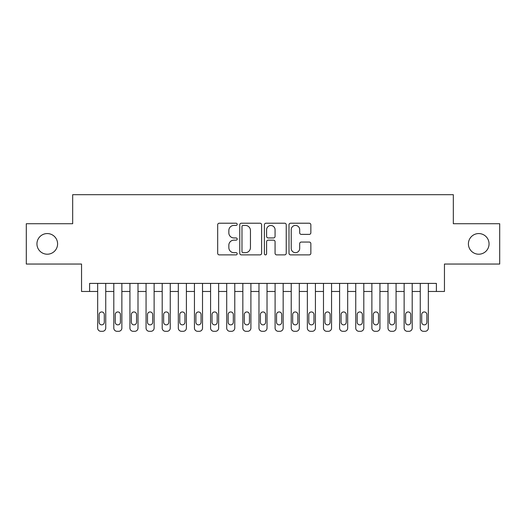 <?xml version="1.0" encoding="UTF-8"?>
<svg xmlns="http://www.w3.org/2000/svg" width="526" height="526" viewBox="0 0 526 526"><rect width="100%" height="100%" fill="white"/><g stroke="black" fill="none" stroke-linecap="round" stroke-linejoin="round"><path stroke-width="0.79" d="M237.193 224.326A1.111 1.111 0 0 0 236.089 223.215L219.263 223.215A1.585 1.585 0 0 0 217.679 224.799L217.679 253.295A1.585 1.585 0 0 0 219.263 254.88L236.089 254.88A1.111 1.111 0 0 0 237.193 253.769A1.111 1.111 0 0 0 236.089 252.664L233.906 252.664A5.069 5.069 0 0 1 228.843 247.595L228.843 245.221A5.069 5.069 0 0 1 233.906 240.158L236.089 240.158A1.111 1.111 0 0 0 237.193 239.047A1.111 1.111 0 0 0 236.089 237.943L233.906 237.943A5.069 5.069 0 0 1 228.843 232.873L228.843 230.5A5.069 5.069 0 0 1 233.906 225.43L236.089 225.43A1.111 1.111 0 0 0 237.193 224.326M468.41 243.886A10.323 10.323 0 0 0 478.732 254.209A10.323 10.323 0 0 0 489.055 243.886A10.323 10.323 0 0 0 478.732 233.564A10.323 10.323 0 0 0 468.41 243.886M36.945 243.886A10.323 10.323 0 0 0 47.268 254.209A10.323 10.323 0 0 0 57.59 243.886A10.323 10.323 0 0 0 47.268 233.564A10.323 10.323 0 0 0 36.945 243.886M309.268 234.379A1.585 1.585 0 0 0 310.853 232.794L310.853 224.799A1.585 1.585 0 0 0 309.268 223.215L290.589 223.215A1.585 1.585 0 0 0 289.004 224.799L289.004 253.295A1.585 1.585 0 0 0 290.589 254.88L309.268 254.88A1.585 1.585 0 0 0 310.853 253.295L310.853 243.637A1.585 1.585 0 0 0 309.268 242.059L301.273 242.059A1.585 1.585 0 0 0 299.688 243.637L299.688 248.43A4.234 4.234 0 0 1 295.454 252.664A4.234 4.234 0 0 1 291.22 248.43L291.22 229.665A4.234 4.234 0 0 1 295.454 225.43A4.234 4.234 0 0 1 299.688 229.665L299.688 232.794A1.585 1.585 0 0 0 301.273 234.379L309.268 234.379M436.389 291.47L444.457 291.47L444.457 264.045L499.7 264.045L499.7 223.728L453.327 223.728L453.327 194.692L72.673 194.692L72.673 223.728L26.3 223.728L26.3 264.045L81.543 264.045L81.543 291.47L97.672 291.47L97.672 328.079A3.228 3.228 0 0 0 100.9 331.308L102.511 331.308A3.228 3.228 0 0 0 105.739 328.079L105.739 291.47L113.8 291.47L113.8 328.079A3.228 3.228 0 0 0 117.028 331.308L118.639 331.308A3.228 3.228 0 0 0 121.868 328.079L121.868 291.47L129.929 291.47L129.929 328.079A3.228 3.228 0 0 0 133.157 331.308L134.768 331.308A3.228 3.228 0 0 0 137.996 328.079L137.996 291.47L146.064 291.47L146.064 328.079A3.228 3.228 0 0 0 149.285 331.308L150.903 331.308A3.228 3.228 0 0 0 154.125 328.079L154.125 291.47L162.192 291.47L162.192 328.079A3.228 3.228 0 0 0 165.414 331.308L167.031 331.308A3.228 3.228 0 0 0 170.253 328.079L170.253 291.47L178.321 291.47L178.321 328.079A3.228 3.228 0 0 0 181.549 331.308L183.16 331.308A3.228 3.228 0 0 0 186.388 328.079L186.388 291.47L194.449 291.47L194.449 328.079A3.228 3.228 0 0 0 197.677 331.308L199.288 331.308A3.228 3.228 0 0 0 202.517 328.079L202.517 291.47L210.578 291.47L210.578 328.079A3.228 3.228 0 0 0 213.806 331.308L215.417 331.308A3.228 3.228 0 0 0 218.645 328.079L218.645 291.47L226.706 291.47L226.706 328.079A3.228 3.228 0 0 0 229.934 331.308L231.545 331.308A3.228 3.228 0 0 0 234.774 328.079L234.774 291.47L242.841 291.47L242.841 328.079A3.228 3.228 0 0 0 246.063 331.308L247.68 331.308A3.228 3.228 0 0 0 250.902 328.079L250.902 291.47L258.97 291.47L258.97 328.079A3.228 3.228 0 0 0 262.191 331.308L263.809 331.308A3.228 3.228 0 0 0 267.03 328.079L267.03 291.47L275.098 291.47L275.098 328.079A3.228 3.228 0 0 0 278.32 331.308L279.937 331.308A3.228 3.228 0 0 0 283.159 328.079L283.159 291.47L291.226 291.47L291.226 328.079A3.228 3.228 0 0 0 294.455 331.308L296.066 331.308A3.228 3.228 0 0 0 299.294 328.079L299.294 291.47L307.355 291.47L307.355 328.079A3.228 3.228 0 0 0 310.583 331.308L312.194 331.308A3.228 3.228 0 0 0 315.422 328.079L315.422 291.47L323.483 291.47L323.483 328.079A3.228 3.228 0 0 0 326.712 331.308L328.323 331.308A3.228 3.228 0 0 0 331.551 328.079L331.551 291.47L339.612 291.47L339.612 328.079A3.228 3.228 0 0 0 342.84 331.308L344.451 331.308A3.228 3.228 0 0 0 347.679 328.079L347.679 291.47L355.747 291.47L355.747 328.079A3.228 3.228 0 0 0 358.969 331.308L360.586 331.308A3.228 3.228 0 0 0 363.808 328.079L363.808 291.47L371.875 291.47L371.875 328.079A3.228 3.228 0 0 0 375.097 331.308L376.715 331.308A3.228 3.228 0 0 0 379.936 328.079L379.936 291.47L388.004 291.47L388.004 328.079A3.228 3.228 0 0 0 391.232 331.308L392.843 331.308A3.228 3.228 0 0 0 396.071 328.079L396.071 291.47L404.132 291.47L404.132 328.079A3.228 3.228 0 0 0 407.361 331.308L408.972 331.308A3.228 3.228 0 0 0 412.2 328.079L412.2 291.47L420.261 291.47L420.261 328.079A3.228 3.228 0 0 0 423.489 331.308L425.1 331.308A3.228 3.228 0 0 0 428.328 328.079L428.328 291.47L436.389 291.47L436.389 283.402L89.611 283.402L89.611 291.47M261.613 224.799A1.585 1.585 0 0 0 260.035 223.215L241.349 223.215A1.585 1.585 0 0 0 239.764 224.799L239.764 253.295A1.585 1.585 0 0 0 241.349 254.88L260.035 254.88A1.585 1.585 0 0 0 261.613 253.295L261.613 224.799M265.965 223.215L284.651 223.215A1.585 1.585 0 0 1 286.236 224.799L286.236 253.295A1.585 1.585 0 0 1 284.651 254.88L276.656 254.88A1.585 1.585 0 0 1 275.072 253.295L275.072 241.736A1.585 1.585 0 0 0 273.487 240.158L268.188 240.158A1.585 1.585 0 0 0 266.603 241.736L266.603 253.769A1.111 1.111 0 0 1 265.492 254.88A1.111 1.111 0 0 1 264.387 253.769L264.387 224.799A1.585 1.585 0 0 1 265.965 223.215M243.091 225.43A1.111 1.111 0 0 0 241.98 226.542L241.98 251.553A1.111 1.111 0 0 0 243.091 252.664L245.386 252.664A5.069 5.069 0 0 0 250.455 247.595L250.455 230.5A5.069 5.069 0 0 0 245.386 225.43L243.091 225.43M275.072 229.744A4.234 4.234 0 0 0 270.837 225.509A4.234 4.234 0 0 0 266.603 229.744L266.603 236.358A1.585 1.585 0 0 0 268.188 237.943L273.487 237.943A1.585 1.585 0 0 0 275.072 236.358L275.072 229.744M105.739 283.402L105.739 328.079M97.672 283.402L97.672 328.079M104.286 322.274A2.584 2.584 0 0 1 101.702 324.858A2.584 2.584 0 0 1 99.125 322.274L99.125 314.535A2.584 2.584 0 0 1 101.702 311.951A2.584 2.584 0 0 1 104.286 314.535L104.286 322.274M100.9 331.308L102.511 331.308M121.868 283.402L121.868 328.079M113.8 283.402L113.8 328.079M120.415 322.274A2.584 2.584 0 0 1 117.837 324.858A2.584 2.584 0 0 1 115.253 322.274L115.253 314.535A2.584 2.584 0 0 1 117.837 311.951A2.584 2.584 0 0 1 120.415 314.535L120.415 322.274M117.028 331.308L118.639 331.308M137.996 283.402L137.996 328.079M129.929 283.402L129.929 328.079M136.543 322.274A2.584 2.584 0 0 1 133.966 324.858A2.584 2.584 0 0 1 131.382 322.274L131.382 314.535A2.584 2.584 0 0 1 133.966 311.951A2.584 2.584 0 0 1 136.543 314.535L136.543 322.274M133.157 331.308L134.768 331.308M154.125 283.402L154.125 328.079M146.064 283.402L146.064 328.079M152.671 322.274A2.584 2.584 0 0 1 150.094 324.858A2.584 2.584 0 0 1 147.51 322.274L147.51 314.535A2.584 2.584 0 0 1 150.094 311.951A2.584 2.584 0 0 1 152.671 314.535L152.671 322.274M149.285 331.308L150.903 331.308M170.253 283.402L170.253 328.079M162.192 283.402L162.192 328.079M168.807 322.274A2.584 2.584 0 0 1 166.223 324.858A2.584 2.584 0 0 1 163.645 322.274L163.645 314.535A2.584 2.584 0 0 1 166.223 311.951A2.584 2.584 0 0 1 168.807 314.535L168.807 322.274M165.414 331.308L167.031 331.308M186.388 283.402L186.388 328.079M178.321 283.402L178.321 328.079M184.935 322.274A2.584 2.584 0 0 1 182.351 324.858A2.584 2.584 0 0 1 179.774 322.274L179.774 314.535A2.584 2.584 0 0 1 182.351 311.951A2.584 2.584 0 0 1 184.935 314.535L184.935 322.274M181.549 331.308L183.16 331.308M202.517 283.402L202.517 328.079M194.449 283.402L194.449 328.079M201.064 322.274A2.584 2.584 0 0 1 198.48 324.858A2.584 2.584 0 0 1 195.902 322.274L195.902 314.535A2.584 2.584 0 0 1 198.48 311.951A2.584 2.584 0 0 1 201.064 314.535L201.064 322.274M197.677 331.308L199.288 331.308M218.645 283.402L218.645 328.079M210.578 283.402L210.578 328.079M217.192 322.274A2.584 2.584 0 0 1 214.615 324.858A2.584 2.584 0 0 1 212.031 322.274L212.031 314.535A2.584 2.584 0 0 1 214.615 311.951A2.584 2.584 0 0 1 217.192 314.535L217.192 322.274M213.806 331.308L215.417 331.308M234.774 283.402L234.774 328.079M226.706 283.402L226.706 328.079M233.32 322.274A2.584 2.584 0 0 1 230.743 324.858A2.584 2.584 0 0 1 228.159 322.274L228.159 314.535A2.584 2.584 0 0 1 230.743 311.951A2.584 2.584 0 0 1 233.32 314.535L233.32 322.274M229.934 331.308L231.545 331.308M250.902 283.402L250.902 328.079M242.841 283.402L242.841 328.079M249.449 322.274A2.584 2.584 0 0 1 246.872 324.858A2.584 2.584 0 0 1 244.288 322.274L244.288 314.535A2.584 2.584 0 0 1 246.872 311.951A2.584 2.584 0 0 1 249.449 314.535L249.449 322.274M246.063 331.308L247.68 331.308M267.03 283.402L267.03 328.079M258.97 283.402L258.97 328.079M265.584 322.274A2.584 2.584 0 0 1 263 324.858A2.584 2.584 0 0 1 260.416 322.274L260.416 314.535A2.584 2.584 0 0 1 263 311.951A2.584 2.584 0 0 1 265.584 314.535L265.584 322.274M262.191 331.308L263.809 331.308M283.159 283.402L283.159 328.079M275.098 283.402L275.098 328.079M281.712 322.274A2.584 2.584 0 0 1 279.128 324.858A2.584 2.584 0 0 1 276.551 322.274L276.551 314.535A2.584 2.584 0 0 1 279.128 311.951A2.584 2.584 0 0 1 281.712 314.535L281.712 322.274M278.32 331.308L279.937 331.308M299.294 283.402L299.294 328.079M291.226 283.402L291.226 328.079M297.841 322.274A2.584 2.584 0 0 1 295.257 324.858A2.584 2.584 0 0 1 292.68 322.274L292.68 314.535A2.584 2.584 0 0 1 295.257 311.951A2.584 2.584 0 0 1 297.841 314.535L297.841 322.274M294.455 331.308L296.066 331.308M315.422 283.402L315.422 328.079M307.355 283.402L307.355 328.079M313.969 322.274A2.584 2.584 0 0 1 311.385 324.858A2.584 2.584 0 0 1 308.808 322.274L308.808 314.535A2.584 2.584 0 0 1 311.385 311.951A2.584 2.584 0 0 1 313.969 314.535L313.969 322.274M310.583 331.308L312.194 331.308M331.551 283.402L331.551 328.079M323.483 283.402L323.483 328.079M330.098 322.274A2.584 2.584 0 0 1 327.52 324.858A2.584 2.584 0 0 1 324.936 322.274L324.936 314.535A2.584 2.584 0 0 1 327.52 311.951A2.584 2.584 0 0 1 330.098 314.535L330.098 322.274M326.712 331.308L328.323 331.308M347.679 283.402L347.679 328.079M339.612 283.402L339.612 328.079M346.226 322.274A2.584 2.584 0 0 1 343.649 324.858A2.584 2.584 0 0 1 341.065 322.274L341.065 314.535A2.584 2.584 0 0 1 343.649 311.951A2.584 2.584 0 0 1 346.226 314.535L346.226 322.274M342.84 331.308L344.451 331.308M363.808 283.402L363.808 328.079M355.747 283.402L355.747 328.079M362.355 322.274A2.584 2.584 0 0 1 359.777 324.858A2.584 2.584 0 0 1 357.193 322.274L357.193 314.535A2.584 2.584 0 0 1 359.777 311.951A2.584 2.584 0 0 1 362.355 314.535L362.355 322.274M358.969 331.308L360.586 331.308M379.936 283.402L379.936 328.079M371.875 283.402L371.875 328.079M378.49 322.274A2.584 2.584 0 0 1 375.906 324.858A2.584 2.584 0 0 1 373.328 322.274L373.328 314.535A2.584 2.584 0 0 1 375.906 311.951A2.584 2.584 0 0 1 378.49 314.535L378.49 322.274M375.097 331.308L376.715 331.308M396.071 283.402L396.071 328.079M388.004 283.402L388.004 328.079M394.618 322.274A2.584 2.584 0 0 1 392.034 324.858A2.584 2.584 0 0 1 389.457 322.274L389.457 314.535A2.584 2.584 0 0 1 392.034 311.951A2.584 2.584 0 0 1 394.618 314.535L394.618 322.274M391.232 331.308L392.843 331.308M412.2 283.402L412.2 328.079M404.132 283.402L404.132 328.079M410.747 322.274A2.584 2.584 0 0 1 408.163 324.858A2.584 2.584 0 0 1 405.585 322.274L405.585 314.535A2.584 2.584 0 0 1 408.163 311.951A2.584 2.584 0 0 1 410.747 314.535L410.747 322.274M407.361 331.308L408.972 331.308M428.328 283.402L428.328 328.079M420.261 283.402L420.261 328.079M426.875 322.274A2.584 2.584 0 0 1 424.298 324.858A2.584 2.584 0 0 1 421.714 322.274L421.714 314.535A2.584 2.584 0 0 1 424.298 311.951A2.584 2.584 0 0 1 426.875 314.535L426.875 322.274M423.489 331.308L425.1 331.308"/></g></svg>
